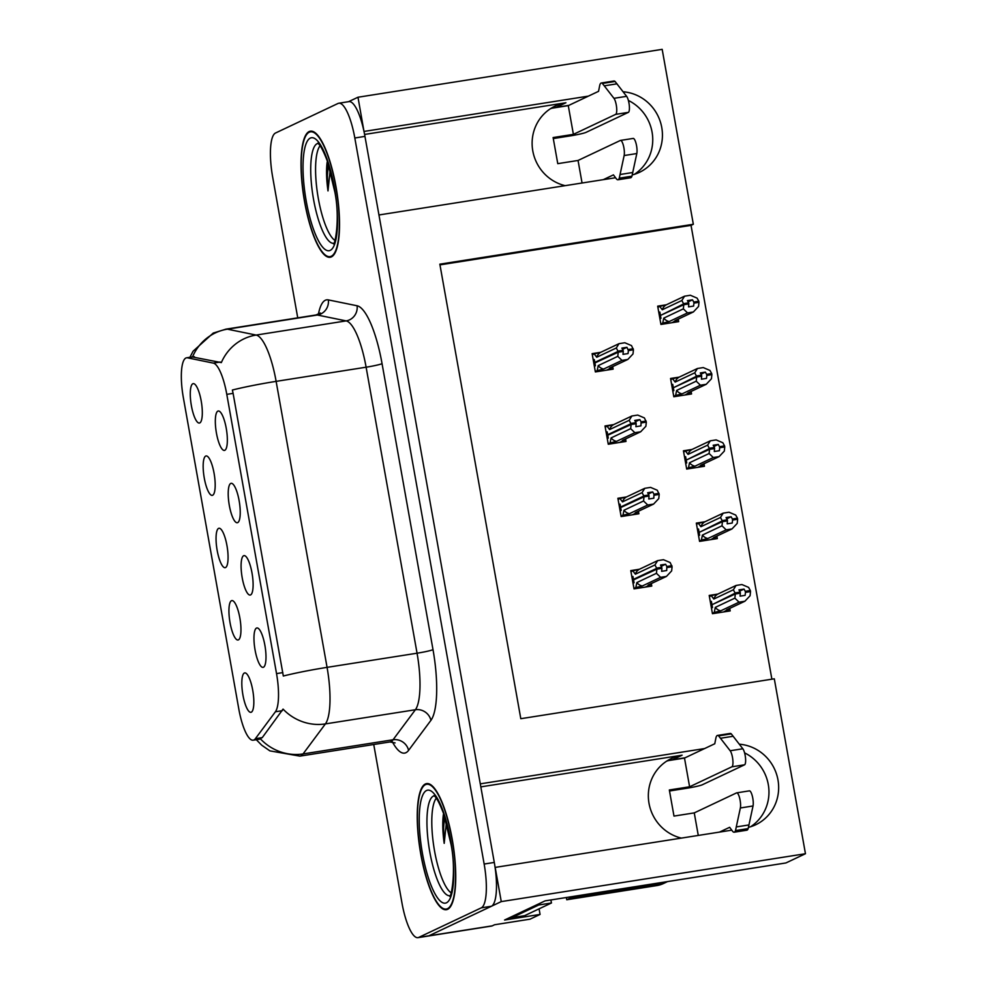 <?xml version="1.0" encoding="UTF-8"?>
<svg xmlns="http://www.w3.org/2000/svg" width="987" height="987" viewBox="0 0 987 987"><rect width="100%" height="100%" fill="white"/><g stroke="black" fill="none" stroke-linecap="round" stroke-linejoin="round"><path stroke-width="1.48" d="M550.487 108.681A42.552 40.936 -115.3 0 1 556.224 107.336L568.894 105.35M565.132 185.667A42.552 40.936 -115.3 0 1 532.795 150.912A42.552 40.936 -115.3 0 1 555.175 106.065A42.552 40.936 -115.3 0 1 565.921 102.759L364.598 134.442M666.706 761.113A42.552 40.936 -115.3 0 1 672.443 759.768L685.114 757.769M480.829 786.873L682.128 755.191A42.552 40.936 64.7 0 0 671.394 758.497A42.552 40.936 64.7 0 0 649.014 803.344A42.552 40.936 64.7 0 0 681.351 838.099M225.542 567.55A19.95 5.231 -98.9 0 0 225.961 567.278A19.95 5.231 -98.9 0 0 227.22 547.156A19.95 5.231 -98.9 0 0 219.842 528.403A19.95 5.231 -98.9 0 0 218.571 528.39A19.95 5.231 -98.9 0 0 217.152 550.302A19.95 5.231 -98.9 0 0 225.542 567.55M237.707 522.604A19.95 5.231 -98.9 0 0 238.126 522.333A19.95 5.231 -98.9 0 0 239.385 502.21A19.95 5.231 -98.9 0 0 232.007 483.457A19.95 5.231 -98.9 0 0 230.736 483.445A19.95 5.231 -98.9 0 0 229.305 505.344A19.95 5.231 -98.9 0 0 237.707 522.604M212.661 495.24A19.95 5.231 -98.9 0 0 213.081 494.956A19.95 5.231 -98.9 0 0 214.339 474.846A19.95 5.231 -98.9 0 0 206.962 456.08A19.95 5.231 -98.9 0 0 205.691 456.08A19.95 5.231 -98.9 0 0 204.26 477.979A19.95 5.231 -98.9 0 0 212.661 495.24M199.781 422.917A19.95 5.231 -98.9 0 0 200.201 422.646A19.95 5.231 -98.9 0 0 201.459 402.523A19.95 5.231 -98.9 0 0 194.081 383.77A19.95 5.231 -98.9 0 0 192.81 383.758A19.95 5.231 -98.9 0 0 191.379 405.657A19.95 5.231 -98.9 0 0 199.781 422.917M238.435 639.872A19.95 5.231 -98.9 0 0 238.842 639.601A19.95 5.231 -98.9 0 0 240.112 619.478A19.95 5.231 -98.9 0 0 232.722 600.725A19.95 5.231 -98.9 0 0 231.451 600.713A19.95 5.231 -98.9 0 0 230.033 622.612A19.95 5.231 -98.9 0 0 238.435 639.872M251.315 712.195A19.95 5.231 -98.9 0 0 251.722 711.911A19.95 5.231 -98.9 0 0 252.993 691.801A19.95 5.231 -98.9 0 0 245.603 673.035A19.95 5.231 -98.9 0 0 244.332 673.035A19.95 5.231 -98.9 0 0 242.913 694.934A19.95 5.231 -98.9 0 0 251.315 712.195M263.467 667.237A19.95 5.231 -98.9 0 0 263.887 666.965A19.95 5.231 -98.9 0 0 265.145 646.843A19.95 5.231 -98.9 0 0 257.767 628.09A19.95 5.231 -98.9 0 0 256.497 628.077A19.95 5.231 -98.9 0 0 255.065 649.977A19.95 5.231 -98.9 0 0 263.467 667.237M250.587 594.927A19.95 5.231 -98.9 0 0 251.006 594.643A19.95 5.231 -98.9 0 0 252.265 574.533A19.95 5.231 -98.9 0 0 244.887 555.767A19.95 5.231 -98.9 0 0 243.616 555.755A19.95 5.231 -98.9 0 0 242.185 577.666A19.95 5.231 -98.9 0 0 250.587 594.927M224.826 450.282A19.95 5.231 -98.9 0 0 225.233 450.01A19.95 5.231 -98.9 0 0 226.504 429.888A19.95 5.231 -98.9 0 0 219.126 411.135A19.95 5.231 -98.9 0 0 217.856 411.123A19.95 5.231 -98.9 0 0 216.424 433.022A19.95 5.231 -98.9 0 0 224.826 450.282M253.918 739.979A35.902 9.414 -98.9 0 0 255.362 738.708L275.41 711.763A35.902 9.414 -98.9 0 0 276.533 673.603L226.788 394.356A35.902 9.414 -98.9 0 0 213.303 363.105L187.505 357.825A35.902 9.414 -98.9 0 0 186.58 357.8A35.902 9.414 -98.9 0 0 183.311 397.44L238.792 708.913A35.902 9.414 -98.9 0 0 253.215 740.188A35.902 9.414 -98.9 0 0 253.918 739.979M748.442 827.365A42.552 40.936 64.7 0 0 755.61 824.799A42.552 40.936 64.7 0 0 777.793 778.953A42.552 40.936 64.7 0 0 739.325 744.198M750.601 826.761A42.552 40.936 64.7 0 0 768.824 788.65A42.552 40.936 64.7 0 0 744.593 752.884M363.993 131.468L357.985 97.232L348.534 101.686M539.075 908.842L540.062 914.431L530.044 919.168L494.561 924.757L492.266 925.843A39.887 10.462 -98.9 0 1 491.489 926.077L428.111 936.058A39.887 10.462 -98.9 0 0 428.889 935.812L501.26 901.6L495.178 867.4L731.762 830.166M704.632 748.553L480.287 783.851L378.959 214.969L615.543 177.734M540.062 914.431L504.579 920.02L545.12 900.86L785.936 862.946L805.454 853.73L501.26 901.6M771.883 679.192L691.036 225.357L693.33 224.271L662.178 49.35L357.985 97.232M588.412 96.121L364.08 131.431M632.223 174.946A42.552 40.936 64.7 0 0 639.391 172.367A42.552 40.936 64.7 0 0 661.574 126.521A42.552 40.936 64.7 0 0 623.105 91.766M693.33 224.271L439.844 264.171L520.803 718.696L774.301 678.809L805.454 853.73M691.036 225.357L439.968 264.874M679.204 377.12L670.555 378.477L673.813 396.749L691.554 393.961L691.11 391.444M692.084 449.43L683.436 450.8L686.693 469.072L704.434 466.283L703.99 463.767M704.965 521.753L696.316 523.11L699.573 541.394L717.315 538.594L716.87 536.077M717.857 594.075L709.197 595.432L712.454 613.704L730.195 610.916L729.751 608.399M666.324 304.798L657.675 306.155L660.932 324.439L678.674 321.639L678.229 319.122M613.655 424.607L605.006 425.965L608.263 444.249L626.005 441.448L625.561 438.931M626.535 496.93L617.887 498.287L621.144 516.559L638.885 513.771L638.441 511.254M639.416 569.24L630.767 570.609L634.024 588.881L651.765 586.081L651.321 583.576M600.775 352.285L592.126 353.654L595.371 371.926L613.124 369.138L612.668 366.621M628.374 100.452A42.552 40.936 -115.3 0 1 652.604 136.218A42.552 40.936 -115.3 0 1 634.382 174.329M447.654 909.311A63.822 16.73 -98.9 0 0 452.626 841.627A63.822 16.73 -98.9 0 0 426.569 783.604A63.822 16.73 -98.9 0 0 425.335 783.999A63.822 16.73 -98.9 0 0 420.351 851.67A63.822 16.73 -98.9 0 0 446.42 909.693A63.822 16.73 -98.9 0 0 447.654 909.311M331.435 256.879A63.822 16.73 -98.9 0 0 336.419 189.208A63.822 16.73 -98.9 0 0 310.35 131.185A63.822 16.73 -98.9 0 0 309.116 131.567A63.822 16.73 -98.9 0 0 304.144 199.238A63.822 16.73 -98.9 0 0 330.201 257.262A63.822 16.73 -98.9 0 0 331.435 256.879M226.788 394.356L233.105 393.369L232.377 390.025A46.537 3.442 -10.1 0 1 276.126 381.364L327.067 667.36A53.187 13.941 81.1 0 1 325.402 723.903A46.537 43.502 -143.3 0 1 283.059 709.098L262.258 737.622L258.631 739.238M373.74 744.494L401.956 902.895A39.887 10.462 -98.9 0 0 417.982 937.65L428.111 936.058A39.887 10.462 -98.9 0 0 428.889 935.812L491.44 906.251A39.887 10.462 -98.9 0 0 494.29 862.441L364.956 136.391A39.887 10.462 -98.9 0 0 348.929 101.624L338.8 103.228A39.887 10.462 -98.9 0 0 338.023 103.462L275.472 133.035A39.887 10.462 -98.9 0 0 272.622 176.833L297.741 317.851M233.105 393.369L283.318 676.021A46.537 3.442 169.9 0 1 327.067 667.36L417.057 653.209L366.115 367.201A53.187 13.941 -98.9 0 0 346.129 320.898L317.382 315.013A53.187 13.941 -98.9 0 0 316 314.976L320.393 313.027M192.49 356.973L221.335 362.599A46.537 44.699 -78.4 0 1 256.139 335.062A53.187 13.941 81.1 0 1 276.126 381.364L366.115 367.201A13.3 0.987 169.9 0 0 382.055 363.66L433.009 649.656A66.474 17.433 81.1 0 1 430.924 720.337L408.581 750.367A66.474 17.433 81.1 0 1 392.407 741.94M417.982 937.65A39.887 10.462 -98.9 0 0 418.747 937.403L481.298 907.843A39.887 10.462 -98.9 0 0 484.148 864.032L354.814 137.983A39.887 10.462 -98.9 0 0 338.8 103.228M595.297 371.507L597.184 370.618L598.221 365.609L617.788 356.356L618.232 352.199L623.303 351.397L622.982 354.358L628.053 353.568L628.374 350.595L626.942 347.301L622.575 349.361M595.075 362.365L593.779 362.969M593.261 360.021L594.297 359.527L594.803 362.402L618.096 351.397L616.307 347.992L618.997 343.673L624.833 342.76L631.507 345.598L633.444 349.805L628.374 350.595M592.323 354.802L594.211 353.914L596.728 357.245L616.307 347.992M594.211 353.914L600.676 352.334L618.997 343.673M597.184 370.618L603.649 369.039L621.983 360.378L627.806 359.465L609.472 368.126L611.409 367.991L612.582 366.658M627.806 359.465L633 353.963L633.444 349.805M618.232 352.199L594.902 362.932L595.408 365.795L594.371 366.288M618.047 351.125L623.105 350.323L621.872 348.09L626.942 347.301M600.676 352.334A9.043 8.698 64.7 0 0 596.728 357.245M633.247 348.732L628.176 349.534M621.983 360.378L617.788 356.356M598.221 365.609A9.043 8.698 64.7 0 0 603.649 369.039M618.183 351.915L623.303 351.397M594.803 362.402L596.604 362.118M623.105 350.323L618.096 351.397M621.452 351.409L623.155 350.595M660.858 324.02L662.733 323.131L663.77 318.11L683.337 308.857L683.781 304.699L660.451 315.433L660.957 318.307L659.921 318.801M683.732 304.428L688.803 303.638L688.544 306.871L693.614 306.069L693.923 303.108L698.993 302.306L698.808 301.245L693.738 302.034L692.492 299.814L688.124 301.874M683.781 304.699L688.852 303.91M692.492 299.814L687.421 300.603L688.716 303.108L683.646 303.91L681.857 300.504L684.559 296.186L690.382 295.261L697.069 298.111L698.808 301.245M688.667 302.836L683.596 303.638M688.716 303.108L687.014 303.91M662.154 314.631L683.646 303.91M660.352 314.915L659.847 312.04L658.81 312.534M662.733 323.131L669.198 321.552L687.532 312.891L683.337 308.857M663.77 318.11A9.043 8.698 64.7 0 0 669.198 321.552M678.131 319.171L672.172 322.663M698.993 302.306L698.549 306.464L693.355 311.978L675.034 320.639L676.514 320.615M687.532 312.891L693.355 311.978M693.923 303.108L693.738 302.034M681.857 300.504L662.277 309.758A9.043 8.698 -115.3 0 1 666.225 304.847L684.559 296.186M662.277 309.758L659.76 306.426L666.225 304.847M659.76 306.426L657.873 307.315M660.624 314.878L659.328 315.482M608.189 443.829L610.065 442.941L611.101 437.92L630.668 428.666L631.112 424.509L636.183 423.719L635.875 426.68L640.945 425.878L641.069 421.844L639.823 419.611L635.455 421.683M607.955 434.675L606.66 435.292M606.141 432.343L607.178 431.85L607.684 434.724L630.977 423.719L629.188 420.314L631.89 415.983L637.713 415.071L644.4 417.92L646.325 422.115L641.254 422.917M605.204 427.124L607.091 426.224L609.608 429.567L629.188 420.314M607.091 426.224L613.556 424.657L631.89 415.983M610.065 442.941L616.53 441.362L634.863 432.701L640.686 431.775L622.365 440.449L624.302 440.313L625.462 438.981M640.686 431.775L645.88 426.273L646.325 422.115M631.112 424.509L607.782 435.242L608.288 438.117L607.252 438.61M630.927 423.448L635.998 422.646L634.752 420.413L639.823 419.611M613.556 424.657A9.043 8.698 64.7 0 0 609.608 429.567M646.127 421.042L641.069 421.844M634.863 432.701L630.668 428.666M611.101 437.92A9.043 8.698 64.7 0 0 616.53 441.362M631.063 424.237L636.183 423.719M607.684 434.724L609.485 434.44M635.998 422.646L630.977 423.719M634.345 423.719L636.047 422.917M621.07 516.152L622.945 515.251L623.981 510.242L643.561 500.989L643.993 496.831L649.064 496.029L648.755 499.003L653.826 498.201L653.949 494.166L652.703 491.933L648.336 493.993M620.835 506.997L619.54 507.614M619.022 504.665L620.058 504.172L620.564 507.047L643.857 496.029L642.068 492.636L644.77 488.306L650.593 487.393L657.28 490.243L659.205 494.438L654.134 495.24M618.084 499.434L619.972 498.546L622.489 501.889L642.068 492.636M619.972 498.546L626.437 496.967L644.77 488.306M622.945 515.251L629.422 513.684L647.743 505.011L653.567 504.098L635.246 512.759L637.183 512.635L638.342 511.303M653.567 504.098L658.761 498.595L659.205 494.438M643.993 496.831L620.663 507.565L621.168 510.439L620.132 510.921M643.808 495.758L648.878 494.968L647.632 492.735L652.703 491.933M626.437 496.967A9.043 8.698 64.7 0 0 622.489 501.889M659.02 493.364L653.949 494.166M647.743 505.011L643.561 500.989M623.981 510.242A9.043 8.698 64.7 0 0 629.422 513.684M643.943 496.56L649.064 496.029M620.564 507.047L622.365 506.763M648.878 494.968L643.857 496.029M647.225 496.042L648.928 495.24M633.95 588.462L635.825 587.573L636.862 582.564L656.441 573.311L656.873 569.154L661.944 568.352L661.635 571.313L666.706 570.523L666.83 566.476L665.583 564.256L661.216 566.316M633.716 579.32L632.433 579.924M631.902 576.976L632.938 576.482L633.457 579.357L656.737 568.352L654.949 564.946L657.65 560.628L663.474 559.703L670.161 562.553L672.085 566.76L667.015 567.55M630.977 571.757L632.852 570.868L635.369 574.2L654.949 564.946M632.852 570.868L639.317 569.289L657.65 560.628M635.825 587.573L642.303 585.994L660.624 577.333L666.447 576.42L648.126 585.081L650.063 584.946L651.223 583.613M666.447 576.42L671.641 570.905L672.085 566.76M656.873 569.154L633.543 579.875L634.061 582.749L633.012 583.243M656.688 568.08L661.759 567.278L660.513 565.045L665.583 564.256M639.317 569.289A9.043 8.698 64.7 0 0 635.369 574.2M671.9 565.687L666.83 566.476M660.624 577.333L656.441 573.311M636.862 582.564A9.043 8.698 64.7 0 0 642.303 585.994M656.824 568.87L661.944 568.352M633.457 579.357L635.246 579.073M661.759 567.278L656.737 568.352M660.106 568.364L661.808 567.55M673.739 396.342L675.614 395.454L676.65 390.433L696.23 381.179L696.662 377.022L673.331 387.755L673.85 390.63L672.801 391.123M696.612 376.75L701.683 375.948L701.424 379.193L706.495 378.391L706.803 375.43L711.874 374.628L711.689 373.555L706.618 374.357L705.372 372.124L701.004 374.184M696.662 377.022L701.732 376.22M705.372 372.124L700.301 372.926L701.597 375.43L696.526 376.232L694.737 372.827L697.439 368.496L703.262 367.583L709.949 370.433L711.689 373.555M701.547 375.159L696.477 375.948M701.597 375.43L699.894 376.232M675.034 386.953L696.526 376.232M673.245 387.237L672.727 384.362L671.691 384.856M675.614 395.454L682.091 393.875L700.412 385.214L696.23 381.179M676.65 390.433A9.043 8.698 64.7 0 0 682.091 393.875M691.011 391.494L685.064 394.985M711.874 374.628L711.43 378.786L706.236 384.288L687.914 392.949L689.395 392.937M700.412 385.214L706.236 384.288M706.803 375.43L706.618 374.357M694.737 372.827L675.157 382.08A9.043 8.698 -115.3 0 1 679.105 377.157L697.439 368.496M675.157 382.08L672.64 378.737L679.105 377.157M672.64 378.737L670.765 379.625M673.504 387.188L672.209 387.805M686.619 468.652L688.494 467.764L689.531 462.755L709.11 453.502L709.542 449.344L686.212 460.078L686.73 462.94L685.681 463.434M709.493 449.073L714.563 448.271L714.304 451.503L719.375 450.714L719.683 447.74L724.754 446.951L724.569 445.877L719.498 446.679L718.252 444.446L713.885 446.506M709.542 449.344L714.613 448.542M718.252 444.446L713.182 445.236L714.477 447.753L709.406 448.542L707.617 445.137L710.319 440.819L716.143 439.906L722.829 442.744L724.569 445.877M714.428 447.469L709.357 448.271M714.477 447.753L712.774 448.554M687.914 459.263L709.406 448.542M686.125 459.547L685.607 456.685L684.571 457.166M688.494 467.764L694.971 466.185L713.293 457.524L709.11 453.502M689.531 462.755A9.043 8.698 64.7 0 0 694.971 466.185M703.891 463.804L697.945 467.295M724.754 446.951L724.322 451.108L719.116 456.611L700.795 465.272L702.275 465.247M713.293 457.524L719.116 456.611M719.683 447.74L719.498 446.679M707.617 445.137L688.038 454.39A9.043 8.698 -115.3 0 1 691.986 449.48L710.319 440.819M688.038 454.39L685.521 451.059L691.986 449.48M685.521 451.059L683.646 451.947M686.384 459.51L685.101 460.115M699.499 540.975L701.387 540.086L702.411 535.065L721.99 525.812L722.435 521.654L699.092 532.388L699.61 535.262L698.574 535.756M722.385 521.383L727.444 520.581L727.185 523.826L732.255 523.024L732.564 520.063L737.634 519.261L737.449 518.2L732.379 518.989L731.133 516.756L726.777 518.829M722.435 521.654L727.493 520.865M731.133 516.756L726.074 517.558L727.357 520.063L722.287 520.865L720.498 517.459L723.2 513.141L729.023 512.216L735.71 515.066L737.449 518.2M727.308 519.791L722.237 520.593M727.357 520.063L725.655 520.865M700.795 531.586L722.287 520.865M699.006 531.87L698.488 528.995L697.451 529.488M701.387 540.086L707.852 538.507L726.173 529.846L721.99 525.812M702.411 535.065A9.043 8.698 64.7 0 0 707.852 538.507M716.772 536.126L710.825 539.618M737.634 519.261L737.203 523.418L731.996 528.933L713.675 537.594L715.156 537.57M726.173 529.846L731.996 528.933M732.564 520.063L732.379 518.989M720.498 517.459L700.93 526.713A9.043 8.698 -115.3 0 1 704.878 521.802L723.2 513.141M700.93 526.713L698.401 523.381L704.878 521.802M698.401 523.381L696.526 524.27M699.265 531.833L697.982 532.437M712.38 613.297L714.267 612.409L715.291 607.387L734.871 598.134L735.315 593.977L711.972 604.71L712.491 607.585L711.454 608.066M735.266 593.705L740.336 592.903L740.065 596.148L745.136 595.346L745.456 592.385L750.515 591.583L750.33 590.51L745.259 591.312L744.025 589.079L739.658 591.139M735.315 593.977L740.386 593.175M744.025 589.079L738.955 589.881L740.238 592.385L735.167 593.175L733.378 589.782L736.08 585.451L741.903 584.538L748.59 587.388L750.33 590.51M740.188 592.114L735.118 592.903M740.238 592.385L738.535 593.187M713.675 603.908L735.167 593.175M711.886 604.192L711.368 601.317L710.332 601.811M714.267 612.409L720.732 610.83L739.053 602.169L734.871 598.134M715.291 607.387A9.043 8.698 64.7 0 0 720.732 610.83M729.652 608.448L723.705 611.94M750.515 591.583L750.083 595.741L744.877 601.243L726.555 609.904L728.036 609.892M739.053 602.169L744.877 601.243M745.456 592.385L745.259 591.312M733.378 589.782L713.811 599.035A9.043 8.698 -115.3 0 1 717.759 594.112L736.08 585.451M713.811 599.035L711.282 595.692L717.759 594.112M711.282 595.692L709.406 596.58M712.145 604.143L710.862 604.76M719.511 832.09L729.652 827.303L732.403 831.029A13.3 3.492 -98.9 0 0 734.168 832.201A13.3 3.492 -98.9 0 0 735.488 830.598L740.361 807.971A8.488 2.221 81.1 0 0 739.732 798.434A8.488 2.221 81.1 0 0 736.709 792.857A8.488 2.221 81.1 0 0 736.536 792.906L694.256 812.893L673.985 816.089L669.334 789.982L689.605 786.787L684.497 758.065L668.606 760.57M509.921 917.491A26.587 6.971 -98.9 0 0 511.426 917.836A26.587 6.971 -98.9 0 0 511.932 917.676L538.791 904.98A26.587 6.971 81.1 0 1 538.594 903.944M511.426 917.836L524.097 915.837A26.587 6.971 -98.9 0 0 524.615 915.677L551.462 902.982L538.791 904.98M550.906 899.947A26.587 6.971 -98.9 0 0 551.462 902.982M569.783 896.973A26.587 25.588 -115.3 0 1 570.03 898.207L566.76 899.749A26.587 25.588 64.7 0 0 566.267 897.528M566.76 899.749L656.75 885.586A26.587 25.588 64.7 0 0 663.461 883.525L666.743 881.971A26.587 25.588 64.7 0 0 667.508 881.588M570.03 898.207L660.032 884.044A26.587 25.588 64.7 0 0 666.743 881.971M669.507 790.982L686.335 788.329A13.3 0.987 -10.1 0 0 702.288 784.788L744.568 764.802A8.488 2.221 -98.9 0 0 745.481 757.671A8.488 2.221 -98.9 0 0 742.841 748.763L731.293 733.884A13.3 3.492 -98.9 0 0 730.158 733.44L717.487 735.438A13.3 3.492 -98.9 0 0 715.859 738.214L714.773 743.754L684.497 758.065M698.278 835.434L694.256 812.893M717.487 735.438A13.3 3.492 -98.9 0 1 718.61 735.883L730.17 750.749A8.488 2.221 81.1 0 1 732.81 759.669A8.488 2.221 81.1 0 1 731.898 766.8L744.568 764.802M689.605 786.787L731.898 766.8M718.61 735.883L731.293 733.884M720.535 738.251L733.205 736.265M734.168 832.201L746.851 830.203A13.3 3.492 -98.9 0 0 748.158 828.599L753.032 805.972A8.488 2.221 -98.9 0 0 752.415 796.435A8.488 2.221 -98.9 0 0 749.38 790.858A8.488 2.221 -98.9 0 0 749.219 790.908M748.158 828.599L735.488 830.598M748.997 824.935L736.327 826.921M603.304 179.659L613.433 174.872L616.184 178.598A13.3 3.492 -98.9 0 0 617.961 179.77A13.3 3.492 -98.9 0 0 619.268 178.166L624.142 155.539A8.488 2.221 81.1 0 0 623.525 146.002A8.488 2.221 81.1 0 0 620.49 140.425A8.488 2.221 81.1 0 0 620.329 140.475L578.049 160.462L557.766 163.657L553.115 137.551L573.398 134.355L568.278 105.634L552.387 108.138M553.3 138.55L570.116 135.91A13.3 0.987 -10.1 0 0 586.068 132.357L628.349 112.37A8.488 2.221 -98.9 0 0 629.274 105.239A8.488 2.221 -98.9 0 0 626.622 96.331L615.074 81.465A13.3 3.492 -98.9 0 0 613.939 81.02L601.268 83.007A13.3 3.492 -98.9 0 0 599.652 85.783L598.554 91.322L568.278 105.634M582.059 183.002L578.049 160.462M601.268 83.007A13.3 3.492 -98.9 0 1 602.403 83.451L613.951 98.318A8.488 2.221 81.1 0 1 616.591 107.238A8.488 2.221 81.1 0 1 615.678 114.369L628.349 112.37M573.398 134.355L615.678 114.369M602.403 83.451L615.074 81.465M604.315 85.82L616.986 83.833M617.961 179.77L630.631 177.771A13.3 3.492 -98.9 0 0 631.939 176.179L636.812 153.54A8.488 2.221 -98.9 0 0 636.196 144.003A8.488 2.221 -98.9 0 0 633.16 138.427A8.488 2.221 -98.9 0 0 633 138.488M631.939 176.179L619.268 178.166M632.79 172.503L620.107 174.502M447.543 908.657A63.156 16.557 81.1 0 1 446.309 909.039A63.156 16.557 81.1 0 1 420.524 851.621A63.156 16.557 81.1 0 1 425.446 784.653A63.156 16.557 81.1 0 1 426.68 784.27A63.156 16.557 81.1 0 1 452.465 841.689A63.156 16.557 81.1 0 1 447.543 908.657M451.158 892.828A49.19 12.893 81.1 0 1 433.898 847.056A49.19 12.893 81.1 0 1 436.279 798.212M443.619 813.621L443.336 814.892C442.361 822.739 442.645 832.226 444.199 843.354L446.395 822.541M444.199 843.354L443.607 827.846L444.582 816.483M443.336 814.892L443.619 813.633M331.324 256.225A63.156 16.557 81.1 0 1 330.102 256.608A63.156 16.557 81.1 0 1 304.304 199.189A63.156 16.557 81.1 0 1 309.227 132.221A63.156 16.557 81.1 0 1 310.461 131.839A63.156 16.557 81.1 0 1 336.246 189.257A63.156 16.557 81.1 0 1 331.324 256.225M334.951 240.396A49.19 12.893 81.1 0 1 317.678 194.636A49.19 12.893 81.1 0 1 320.059 145.78M327.116 162.46L327.4 161.202L327.116 162.46C326.142 170.307 326.438 179.794 327.992 190.923L330.176 170.109M327.992 190.923L327.388 175.415L328.363 164.052M565.921 102.759L556.224 107.336M682.128 755.191L672.443 759.768M255.362 738.708L262.258 737.622M492.266 925.843L418.747 937.403M213.303 363.105L220.212 362.019M187.505 357.825L194.414 356.739M275.41 711.763L282.319 710.677M276.533 673.603L282.85 672.603M318.419 314.224A66.474 17.433 81.1 0 1 325.315 300.258A66.474 17.433 81.1 0 1 328.338 299.9L357.084 305.773A66.474 17.433 81.1 0 1 382.055 363.66M430.924 720.337A13.3 12.424 36.7 0 0 415.391 709.739L325.402 723.903L303.058 753.932A53.187 13.941 81.1 0 1 300.924 755.808A53.187 13.941 81.1 0 1 299.888 756.128L389.877 741.965A53.187 13.941 -98.9 0 0 390.914 741.644A53.187 13.941 -98.9 0 0 393.048 739.769L415.391 709.739A53.187 13.941 -98.9 0 0 417.057 653.209A13.3 0.987 169.9 0 0 433.009 649.656M260.519 738.93A46.537 43.502 -143.3 0 0 303.058 753.932L393.048 739.769A13.3 12.424 36.7 0 1 408.581 750.367M192.539 356.862A46.537 44.699 -78.4 0 1 227.392 329.177L256.139 335.062L346.129 320.898A13.3 12.769 101.6 0 0 357.084 305.773M189.936 357.269L193.057 351.249L213.229 333.075L226.011 329.14A53.187 13.941 81.1 0 1 227.392 329.177L317.382 315.013A13.3 12.769 101.6 0 0 328.338 299.9M481.298 907.843L491.44 906.251M484.148 864.032L494.29 862.441M354.814 137.983L364.956 136.391M610.965 368.102L606.623 370.15M623.846 440.424L619.503 442.472M636.726 512.746L632.383 514.795M649.606 585.057L645.276 587.105M524.615 915.677L511.932 917.676M660.032 884.044L656.75 885.586M740.361 807.971L753.032 805.972M730.17 750.749L742.841 748.763M624.142 155.539L636.812 153.54M613.951 98.318L626.622 96.331M449.85 895.727A50.559 13.25 81.1 0 1 429.345 849.351A50.559 13.25 81.1 0 1 433.355 796.114A50.559 13.25 81.1 0 1 434.132 795.855M446.494 902.784A57.172 14.99 81.1 0 1 422.411 853.311A57.172 14.99 81.1 0 1 426.495 790.525A57.172 14.99 81.1 0 1 450.578 839.999A57.172 14.99 81.1 0 1 446.494 902.784M333.631 243.295A50.559 13.25 81.1 0 1 313.126 196.919A50.559 13.25 81.1 0 1 317.135 143.683A50.559 13.25 81.1 0 1 317.913 143.423M330.275 250.353A57.172 14.99 81.1 0 1 306.192 200.879A57.172 14.99 81.1 0 1 310.276 138.094A57.172 14.99 81.1 0 1 334.359 187.567A57.172 14.99 81.1 0 1 330.275 250.353M186.58 357.8L193.427 356.726M253.215 740.188L259.569 739.189M256.299 739.707L261.728 745.197L269.895 750.873L299.888 756.128M226.011 329.14L316 314.976M395.096 742.903L389.877 741.965M611.422 368.003L606.98 370.1M676.971 320.516L672.529 322.613M624.302 440.313L619.861 442.423M637.183 512.635L632.741 514.733M650.063 584.958L645.621 587.055M689.851 392.826L685.41 394.923M702.732 465.148L698.29 467.246M715.612 537.471L711.171 539.568M728.492 609.781L724.051 611.878M736.709 792.857L749.38 790.858M620.49 140.425L633.16 138.427M446.309 909.039L448.69 908.669M426.68 784.27L429.049 783.888M433.836 795.658C433.651 796.46 435.686 793.153 443.656 813.744L451.121 844.712C456.796 873.581 450.393 900.033 449.628 895.999M330.102 256.608L332.471 256.238M310.461 131.839L312.842 131.456M317.629 143.226C317.432 144.04 319.467 140.722 327.437 161.325L334.914 192.28C340.589 221.15 334.186 247.601 333.421 243.567"/></g></svg>
